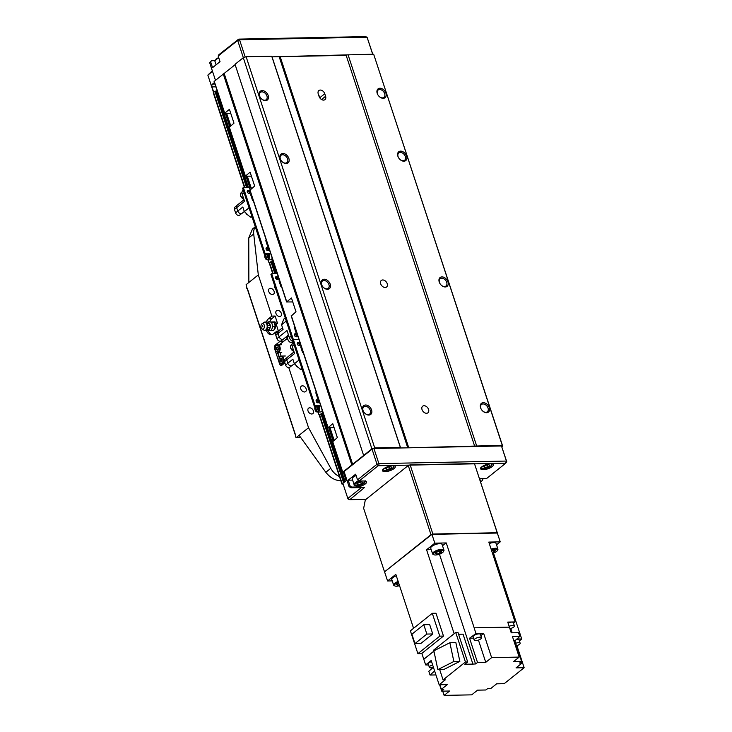 <?xml version="1.0" encoding="UTF-8"?>
<svg xmlns="http://www.w3.org/2000/svg" width="732" height="732" viewBox="0 0 732 732"><rect width="100%" height="100%" fill="white"/><g stroke="black" fill="none" stroke-linecap="round" stroke-linejoin="round"><path stroke-width="1.1" d="M364.975 413.379A4.676 3.257 51.3 0 0 369.605 414.12A4.676 3.257 51.3 0 0 370.31 410.396A4.676 3.257 51.3 0 0 363.758 406.818A4.676 3.257 51.3 0 0 363.063 410.542A4.676 3.257 51.3 0 0 363.475 411.503M362.852 410.13A5.627 3.925 51.3 0 0 363.42 411.402A5.627 3.925 51.3 0 0 365.058 413.452A5.627 3.925 51.3 0 0 370.31 414.715A5.627 3.925 51.3 0 0 371.572 409.957A5.627 3.925 51.3 0 0 365.561 405.016A5.627 3.925 51.3 0 0 362.852 410.13M323.617 287.603A4.676 3.257 51.3 0 0 328.256 288.353A4.676 3.257 51.3 0 0 328.952 284.629A4.676 3.257 51.3 0 0 322.409 281.051A4.676 3.257 51.3 0 0 321.705 284.775A4.676 3.257 51.3 0 0 322.126 285.736M321.504 284.364A5.627 3.925 51.3 0 0 322.062 285.636A5.627 3.925 51.3 0 0 323.709 287.685A5.627 3.925 51.3 0 0 328.961 288.948A5.627 3.925 51.3 0 0 330.224 284.19A5.627 3.925 51.3 0 0 324.212 279.24A5.627 3.925 51.3 0 0 321.504 284.364M441.35 285.27A4.676 3.257 51.3 0 0 445.989 286.011A4.676 3.257 51.3 0 0 446.685 282.287A4.676 3.257 51.3 0 0 440.142 278.709A4.676 3.257 51.3 0 0 439.438 282.433A4.676 3.257 51.3 0 0 439.859 283.394M439.237 282.021A5.627 3.925 51.3 0 0 439.795 283.293A5.627 3.925 51.3 0 0 441.442 285.343A5.627 3.925 51.3 0 0 446.694 286.605A5.627 3.925 51.3 0 0 447.957 281.847A5.627 3.925 51.3 0 0 441.945 276.906A5.627 3.925 51.3 0 0 439.237 282.021M482.708 411.036A4.676 3.257 51.3 0 0 487.338 411.777A4.676 3.257 51.3 0 0 488.034 408.053A4.676 3.257 51.3 0 0 481.491 404.476A4.676 3.257 51.3 0 0 480.796 408.2A4.676 3.257 51.3 0 0 481.208 409.161M480.585 407.788A5.627 3.925 51.3 0 0 481.144 409.06A5.627 3.925 51.3 0 0 482.791 411.11A5.627 3.925 51.3 0 0 488.043 412.372A5.627 3.925 51.3 0 0 489.305 407.614A5.627 3.925 51.3 0 0 483.294 402.673A5.627 3.925 51.3 0 0 480.585 407.788M261.599 98.957A4.676 3.257 51.3 0 0 266.228 99.698A4.676 3.257 51.3 0 0 266.933 95.974A4.676 3.257 51.3 0 0 260.382 92.397A4.676 3.257 51.3 0 0 259.686 96.121A4.676 3.257 51.3 0 0 260.098 97.082M259.476 95.709A5.627 3.925 51.3 0 0 260.043 96.981A5.627 3.925 51.3 0 0 261.681 99.03A5.627 3.925 51.3 0 0 266.933 100.293A5.627 3.925 51.3 0 0 268.196 95.535A5.627 3.925 51.3 0 0 262.184 90.594A5.627 3.925 51.3 0 0 259.476 95.709M282.268 161.836A4.676 3.257 51.3 0 0 286.907 162.586A4.676 3.257 51.3 0 0 287.603 158.862A4.676 3.257 51.3 0 0 281.061 155.285A4.676 3.257 51.3 0 0 280.356 159.009A4.676 3.257 51.3 0 0 280.768 159.969M280.155 158.597A5.627 3.925 51.3 0 0 280.713 159.86A5.627 3.925 51.3 0 0 282.36 161.918A5.627 3.925 51.3 0 0 287.612 163.181A5.627 3.925 51.3 0 0 288.875 158.423A5.627 3.925 51.3 0 0 282.863 153.473A5.627 3.925 51.3 0 0 280.155 158.597M400.001 159.494A4.676 3.257 51.3 0 0 404.631 160.244A4.676 3.257 51.3 0 0 405.336 156.52A4.676 3.257 51.3 0 0 398.794 152.942A4.676 3.257 51.3 0 0 398.089 156.666A4.676 3.257 51.3 0 0 398.501 157.627M397.888 156.255A5.627 3.925 51.3 0 0 398.446 157.526A5.627 3.925 51.3 0 0 400.093 159.576A5.627 3.925 51.3 0 0 405.345 160.839A5.627 3.925 51.3 0 0 406.608 156.081A5.627 3.925 51.3 0 0 400.596 151.131A5.627 3.925 51.3 0 0 397.888 156.255M379.332 96.615A4.676 3.257 51.3 0 0 383.961 97.356A4.676 3.257 51.3 0 0 384.657 93.632A4.676 3.257 51.3 0 0 378.115 90.054A4.676 3.257 51.3 0 0 377.419 93.778A4.676 3.257 51.3 0 0 377.831 94.739M377.209 93.367A5.627 3.925 51.3 0 0 377.767 94.638A5.627 3.925 51.3 0 0 379.414 96.688A5.627 3.925 51.3 0 0 384.666 97.951A5.627 3.925 51.3 0 0 385.929 93.193A5.627 3.925 51.3 0 0 379.917 88.252A5.627 3.925 51.3 0 0 377.209 93.367M422.025 409.572A4.218 2.946 51.3 0 0 427.927 412.802A4.218 2.946 51.3 0 0 428.568 409.435A4.218 2.946 51.3 0 0 422.657 406.205A4.218 2.946 51.3 0 0 422.025 409.572M380.677 283.796A4.218 2.946 51.3 0 0 386.578 287.026A4.218 2.946 51.3 0 0 387.21 283.668A4.218 2.946 51.3 0 0 381.308 280.438A4.218 2.946 51.3 0 0 380.677 283.796M250.024 190.128L254.654 186.038L250.106 172.203L245.257 176.192L251.405 176.174M229.354 127.24L233.975 123.159L229.427 109.324L224.578 113.314L230.736 113.286M291.373 315.895L296.002 311.805L291.455 297.97L286.605 301.968L292.763 301.941M332.731 441.661L337.351 437.58L332.804 423.746L327.954 427.735L334.112 427.717M318.713 95.361A4.218 2.946 -128.7 0 1 320.049 97.539L320.396 98.591M324.77 93.76A4.218 2.946 51.3 0 0 318.868 90.53A4.218 2.946 51.3 0 0 318.237 93.888L319.06 96.404A4.218 2.946 51.3 0 0 324.971 99.634A4.218 2.946 51.3 0 0 325.603 96.276L324.77 93.76L320.049 97.539M344.397 472.451L342.759 472.177L371.902 448.853L374.711 447.874L400.331 447.362L400.633 447.975L407.77 447.828L279.167 56.693L272.039 56.831L400.633 447.975M343.134 484.154L342.448 484.163A1.409 0.476 -18.2 0 1 341.899 483.971A1.409 0.476 -18.2 0 1 342.146 483.559L344.406 482.132M279.212 56.831L280.164 56.666L408.767 447.81L502.262 445.34L502.71 446.245L501.887 446.913M363.63 455.469L235.027 64.325L243.298 57.709L246.117 56.73L271.737 56.218L272.039 56.831L373.659 54.195L502.71 446.245M280.164 56.666L346.163 55.358L474.766 446.502M244.433 187.548L213.296 92.836A1.409 0.476 -18.2 0 1 213.543 92.415L214.924 91.317L216.553 91.28M216.864 91.646L217.45 91.628M214.256 81.334L235.137 64.663L224.157 73.456L352.751 464.6M223.214 73.786L351.817 464.921M373.659 54.195L502.262 445.34M348.039 54.708L476.642 445.843M271.737 56.218L400.331 447.362M246.117 56.73L374.711 447.874M243.298 57.709L371.902 448.853M383.724 468.764A6.679 2.26 -18.2 0 1 390.522 465.9A6.679 2.26 -18.2 0 1 395.253 466.568A6.679 2.26 -18.2 0 1 394.081 468.553A6.679 2.26 -18.2 0 1 387.274 471.417A6.679 2.26 -18.2 0 1 382.552 470.74A6.679 2.26 -18.2 0 1 383.724 468.764M481.83 466.806A6.679 2.26 -18.2 0 1 488.637 463.951A6.679 2.26 -18.2 0 1 493.359 464.619A6.679 2.26 -18.2 0 1 492.188 466.604A6.679 2.26 -18.2 0 1 485.38 469.459A6.679 2.26 -18.2 0 1 480.659 468.791A6.679 2.26 -18.2 0 1 481.83 466.806M356.118 475.571A5.984 2.022 161.8 0 0 353.282 477.154A5.984 2.022 161.8 0 0 352.229 478.929L354.096 484.593A5.984 2.022 -18.2 0 1 355.139 482.818A5.984 2.022 -18.2 0 1 358.817 480.915M484.538 466.183L484.987 467.538L483.715 466.851L485.536 465.396L488.619 464.619L489.891 465.305L488.07 466.76L484.987 467.538M487.466 464.912L488.07 466.76M356.896 484.127L358.158 484.804L361.251 484.035L363.072 482.58L361.8 481.894L358.707 482.663L356.896 484.127M357.719 483.459L358.158 484.804M360.647 482.187L361.251 484.035M480.192 480.732L480.805 480.238L479.863 479.734M386.432 468.132L386.871 469.487L385.608 468.8L387.42 467.345L390.513 466.568L391.785 467.254L389.964 468.709L386.871 469.487M389.36 466.86L389.964 468.709M352.614 480.091L348.176 480.174L355.661 474.19L357.518 479.844L359.028 481.08L363.932 480.988A6.679 2.26 -18.2 0 1 366.54 481.894A6.679 2.26 -18.2 0 1 363.411 485.096A6.679 2.26 -18.2 0 1 356.447 486.972L351.543 487.073L350.042 485.838L348.176 480.174M479.579 478.874A6.679 2.26 -18.2 0 1 481.665 478.646L486.57 478.545L505.73 463.21L506.736 461.663L501.475 445.971L373.924 448.506L372.048 449.155L344.095 471.536L349.054 486.624L351.012 487.851L364.454 487.585L349.786 499.682L365.963 499.352M357.518 479.844L377.007 464.244L378.188 465.744L359.028 481.08M505.73 463.21L378.188 465.744M378.966 465.47L378.892 463.594L506.434 461.059L506.736 461.663M372.048 449.155L377.007 464.244L378.892 463.594L373.924 448.506M505.611 462.953L506.434 461.059L501.475 445.971M350.042 485.838L349.054 486.624L351.012 487.851M349.786 499.682L348.13 499.059L347.828 498.446L349.658 499.425M346.913 480.119L342.869 483.358L347.828 498.446L361.334 487.649M351.543 487.073L350.884 487.594M430.992 534.68L408.255 465.506L365.332 499.864L363.648 508.356L384.529 571.866L430.992 534.68L432.868 534.031L497.193 532.75L497.449 533.39M408.255 465.506L410.13 464.857L474.446 463.576L497.495 533.354M496.516 544.828L500.231 541.854L497.339 533.052L431.935 534.351L384.529 571.866M497.193 532.75L474.446 463.576M432.868 534.031L410.13 464.857M481.528 637.682L480.457 634.415A3.87 1.308 161.8 0 0 478.948 633.885A3.87 1.308 161.8 0 0 474.912 634.973A3.87 1.308 161.8 0 0 473.101 636.831L474.18 640.097A3.87 1.308 161.8 0 0 475.69 640.619A3.87 1.308 161.8 0 0 479.716 639.539A3.87 1.308 161.8 0 0 481.528 637.682A3.87 1.308 161.8 0 0 480.018 637.16A3.87 1.308 161.8 0 0 475.992 638.24A3.87 1.308 161.8 0 0 474.18 640.097M509.133 626.336A3.87 1.308 -18.2 0 1 512.894 625.384A3.87 1.308 -18.2 0 1 514.404 625.906A3.87 1.308 -18.2 0 1 509.865 628.697M508.063 623.069A3.87 1.308 -18.2 0 1 511.824 622.109A3.87 1.308 -18.2 0 1 513.333 622.639L514.404 625.906M515.657 643.291A3.87 1.308 -18.2 0 1 518.64 642.659A3.87 1.308 -18.2 0 1 520.15 643.181A3.87 1.308 -18.2 0 1 516.463 645.761M516.28 639.539A3.87 1.308 -18.2 0 1 517.57 639.384A3.87 1.308 -18.2 0 1 519.079 639.914L520.15 643.181M433.426 667.337A3.87 1.308 -18.2 0 1 430.864 667.822A3.87 1.308 -18.2 0 1 429.355 667.3A3.87 1.308 -18.2 0 1 432.612 664.848M429.355 667.3L428.275 664.025A3.87 1.308 -18.2 0 1 431.541 661.572M399.553 585.692A5.28 1.784 -18.2 0 1 396.552 586.204A5.28 1.784 -18.2 0 1 395.024 585.993A5.28 1.784 -18.2 0 1 398.446 582.315M395.024 585.993L394.219 585.646A5.984 2.022 -18.2 0 1 393.615 585.078A5.984 2.022 -18.2 0 1 398.162 581.464M393.615 585.078L391.757 579.424A5.984 2.022 -18.2 0 1 396.305 575.8M491.419 550.034A5.28 1.784 -18.2 0 1 495.399 549.201A5.28 1.784 -18.2 0 1 497.321 550.638A5.28 1.784 -18.2 0 1 492.526 553.41M491.135 549.174A5.984 2.022 -18.2 0 1 495.582 548.259A5.984 2.022 -18.2 0 1 497.916 549.073A5.984 2.022 -18.2 0 1 497.76 549.888L497.321 550.638M489.278 543.519A5.984 2.022 -18.2 0 1 493.725 542.604A5.984 2.022 -18.2 0 1 496.058 543.409L497.916 549.073M435.531 555.002A5.28 1.784 -18.2 0 1 434.012 554.792A5.28 1.784 -18.2 0 1 435.192 552.175A5.28 1.784 -18.2 0 1 441.433 550.281A5.28 1.784 -18.2 0 1 443.363 551.718A5.28 1.784 -18.2 0 1 435.531 555.002M434.012 554.792L433.207 554.444A5.984 2.022 -18.2 0 1 432.594 553.877A5.984 2.022 -18.2 0 1 435.394 551.013A5.984 2.022 -18.2 0 1 441.625 549.329A5.984 2.022 -18.2 0 1 443.958 550.144A5.984 2.022 -18.2 0 1 443.802 550.958L443.363 551.718M432.594 553.877L430.736 548.222A5.984 2.022 -18.2 0 1 433.536 545.349A5.984 2.022 -18.2 0 1 439.767 543.675A5.984 2.022 -18.2 0 1 442.101 544.489L443.958 550.144M492.27 552.614L495.527 550.793L494.265 550.116L491.657 550.766M493.103 550.4L493.716 552.257M397.238 583.953L397.686 585.298L399.297 584.895M397.686 585.298L396.415 584.612L398.684 583.047M436.665 554.097L439.758 553.328L441.57 551.873L440.298 551.187L437.214 551.955L435.394 553.41L436.665 554.097L436.226 552.752M439.145 551.471L439.758 553.328M414.971 643.584L426.857 634.068L423.782 624.698L411.887 634.214L414.971 643.584L420.854 643.474L432.749 633.949L429.666 624.579L423.782 624.698M426.857 634.068L432.749 633.949M421.595 653.594L443.491 636.071L435.988 613.242L432.283 613.315L410.387 630.838L417.89 653.667L421.595 653.594M417.89 653.667L439.786 636.145L432.283 613.315M439.786 636.145L443.491 636.071M453.858 661.499L449.869 642.733L433.856 650.821L437.846 669.597L453.858 661.499L459.852 661.38L443.848 669.478L437.846 669.597M449.869 642.733L455.862 642.614L459.852 661.38M439.676 669.56L443.07 679.9L445.303 679.854L439.163 684.768L431.185 660.502L425.658 664.921L428.595 664.985M443.07 679.9L465.442 661.993L455.725 632.439L433.353 650.345L434.488 653.786M455.725 632.439L457.958 632.402L467.675 661.957L465.442 661.993M458.571 634.26L463.072 634.168L472.909 664.098L464.793 664.263L467.675 661.957M442.723 691.154L444.114 695.4L449.585 691.017L441.735 691.173L439.63 684.759M434.634 670.997L430.05 675.041L435.924 674.931M444.114 695.4L471.692 694.851L477.566 690.157L485.783 689.992L487.768 688.538L490.971 688.355L496.653 683.816L504.229 683.661L524.149 667.712L516.893 645.633M519.198 657.089L513.727 661.472L521.577 661.316L514.834 640.811L519.784 636.437L512.455 636.584L519.198 657.089L491.62 657.638L483.642 633.363L475.983 633.519L469.551 638.222L473.531 638.139M513.855 640.829L514.834 640.811M491.62 657.638L485.755 662.332L478.435 640.079M469.551 638.222L477.529 662.497L485.755 662.332M480.842 635.596L483.642 633.363M439.163 684.768L447.289 684.612L441.35 689.361L439.831 684.759M521.422 661.453L521.971 663.128L516.033 667.877L524.149 667.712M519.391 640.866L521.696 639.018L516.984 638.917M433.17 667.419L428.815 671.271L430.05 675.041M513.544 623.289L515.063 621.944L507.743 622.09L509.399 627.123L474.171 627.827L446.255 542.934L434.826 543.153L426.573 549.769L431.157 549.503M519.784 636.437L518.54 632.668L511.22 632.814L509.399 627.123M512.199 632.796L510.78 628.468M413.562 628.294L395.829 574.364L387.576 580.979L392.233 580.888M446.255 542.934L442.494 545.688M500.231 541.854L488.802 542.083L515.063 621.944M433.683 651.352L423.791 659.267L421.824 653.411M433.673 651.315L423.746 659.258M509.353 627.15L474.171 627.827M434.826 543.153L431.935 534.351M519.848 633.39L493.496 553.09M521.696 639.018L519.885 633.363M387.576 580.979L384.675 572.177M521.577 661.316L519.583 663.073L521.971 663.128M423.791 659.267L425.658 664.921M441.735 691.173L443.729 689.416L441.35 689.361M474.126 627.855L475.983 633.519M472.909 664.098L475.544 663.951L439.456 554.197M475.544 663.951L477.529 662.497M454.16 633.692L426.573 549.769M306.141 388.848A3.459 2.416 51.3 0 0 301.3 386.194A3.459 2.416 51.3 0 0 300.788 388.948A3.459 2.416 51.3 0 0 305.628 391.602A3.459 2.416 51.3 0 0 306.141 388.848M281.335 313.387A3.459 2.416 51.3 0 0 276.495 310.734A3.459 2.416 51.3 0 0 275.973 313.488A3.459 2.416 51.3 0 0 280.813 316.132A3.459 2.416 51.3 0 0 281.335 313.387M274.097 291.373A3.459 2.416 51.3 0 0 269.257 288.728A3.459 2.416 51.3 0 0 268.736 291.482A3.459 2.416 51.3 0 0 273.576 294.127A3.459 2.416 51.3 0 0 274.097 291.373M313.378 410.853A3.459 2.416 51.3 0 0 308.538 408.209A3.459 2.416 51.3 0 0 308.026 410.963A3.459 2.416 51.3 0 0 312.866 413.607A3.459 2.416 51.3 0 0 313.378 410.853M278.416 331.065L275.964 323.617L277.602 323.581L275.122 316.041L271.847 316.105L258.305 274.912L253.711 233.965A14.073 9.809 -128.7 0 1 255.349 226.984M278.306 331.166L276.815 331.193L277.144 332.2M283.86 341.185L280.1 341.204M339.456 476.541A14.073 9.809 -128.7 0 1 330.763 468.324L308.547 427.726L288.783 367.62M308.547 427.726L299.095 435.284L325.822 472.286C330.086 477.657 335.009 480.485 340.581 480.759L340.838 480.759M271.847 316.105L268.543 318.749A8.445 5.334 -91.1 0 0 266.384 321.988M266.475 330.571A8.445 5.334 -91.1 0 0 271.188 334.734A8.445 5.334 -91.1 0 0 273.503 333.847L276.815 331.193M247.343 288.445L246.849 288.463L246.098 284.684L258.305 274.912M299.095 435.284L296.341 437.498L295.746 437.178L295.206 434.039L247.242 288.143M280.118 341.258L275.397 345.037A2.818 1.775 -91.1 0 0 274.646 348.816L279.606 363.905A2.818 1.775 -91.1 0 0 281.244 365.46A2.818 1.775 -91.1 0 0 282.012 365.158L284.894 362.852M248.862 282.479L248.77 237.927L252.439 229.061L255.285 226.783M282.287 364.939A2.818 1.775 88.9 0 1 281.527 363.813L283.751 363.767M279.423 357.426L277.803 352.495M277.492 352.467L279.24 357.792M281.216 363.786L281.244 363.877A2.818 1.775 -91.1 0 0 282.049 365.131M275.122 316.041L271.81 318.685A8.445 5.334 -91.1 0 0 269.696 321.815M268.003 330.251A8.445 5.334 -91.1 0 0 272.011 334.625M273.896 330.031A4.218 2.672 -91.1 0 0 274.061 329.912A4.218 2.672 -91.1 0 0 275.177 324.249L275.964 323.617M271.243 330.553L273.704 330.507L275.351 326.435L273.914 322.08L268.379 321.842L271.462 322.126L272.89 326.481L271.243 330.553L268.122 330.196M272.286 321.924L274.372 321.888A4.218 2.672 88.9 0 1 276.568 323.608M278.187 349.53L278.233 347.901L277.364 347.014L276.458 347.737L276.412 349.356L277.282 350.253L278.187 349.53M281.912 360.849L281.957 359.22L281.088 358.332L280.173 359.055L280.136 360.684L281.006 361.571L281.912 360.849M278.041 347.709L276.458 347.737M278.087 347.755L278.05 349.329L276.412 349.356M281.765 359.028L280.173 359.055M281.811 359.073L281.765 360.647L280.136 360.684M275.351 326.435L272.89 326.481M273.914 322.08L271.462 322.126M267.5 322.08L264.838 322.016L267.5 322.08A4.429 4.429 0 0 1 269.266 323.215A3.633 2.297 88.9 0 1 270.053 324.605A3.633 2.297 88.9 0 1 269.385 329.199A3.633 2.297 88.9 0 1 269.092 329.482M263.456 322.693A4.035 2.553 88.9 0 1 263.52 322.647A4.035 2.553 88.9 0 1 263.621 322.565A4.035 2.553 88.9 0 1 266.896 324.496A4.035 2.553 88.9 0 1 265.826 329.912A4.035 2.553 88.9 0 1 263.776 330.068A4.035 2.553 88.9 0 1 263.666 330.004L262.01 328.869A2.754 1.738 88.9 0 1 260.94 326.408A2.754 1.738 88.9 0 1 261.873 323.873A2.754 1.738 88.9 0 1 261.91 323.846A2.754 1.738 88.9 0 1 264.234 325.136A2.754 1.738 88.9 0 1 263.493 328.805A2.754 1.738 88.9 0 1 262.01 328.869M267.372 324.404A1.354 0.942 -128.7 0 1 269.468 324.358A1.354 0.942 -128.7 0 1 267.372 324.404M268.04 322.309L268.379 321.842M262.889 326.966L262.669 325.639L262.889 326.966M263.776 330.068A4.429 4.429 0 0 0 264.618 330.461L267.281 330.535A4.429 4.429 0 0 0 269.385 329.199M268.772 327.469A1.354 0.869 -44.2 0 1 269.358 328.577A1.354 0.869 -44.2 0 1 267.857 329.72A1.354 0.869 -44.2 0 1 267.272 328.613A1.354 0.869 -44.2 0 1 268.772 327.469M287.548 338.23L279.441 344.717M279.752 352.065L281.079 356.109M275.635 278.068A1.729 1.208 51.3 0 0 278.059 279.395A1.729 1.208 51.3 0 0 278.316 278.023A1.729 1.208 51.3 0 0 275.891 276.696A1.729 1.208 51.3 0 0 275.635 278.068M275.598 277.135A1.729 1.208 -128.7 0 1 277.529 278.645A1.729 1.208 -128.7 0 1 277.565 279.587M294.447 335.293A1.729 1.208 51.3 0 0 296.872 336.619A1.729 1.208 51.3 0 0 297.128 335.247A1.729 1.208 51.3 0 0 294.703 333.92A1.729 1.208 51.3 0 0 294.447 335.293M294.41 334.359A1.729 1.208 -128.7 0 1 296.341 335.878A1.729 1.208 -128.7 0 1 296.378 336.812M280.127 282.25A3.87 2.443 -91.1 0 0 280.036 282.25L279.459 282.259M277.364 273.869A1.409 0.979 51.3 0 0 276.614 273.622L271.709 273.722L293.422 339.749L298.327 339.648A1.409 0.979 51.3 0 0 298.903 339.373M279.075 280.813L279.432 280.53A0.705 0.494 51.3 0 0 279.551 280.512M279.432 280.53A0.705 0.494 51.3 0 0 279.102 281.17L280.749 286.203A0.705 0.494 51.3 0 0 281.5 286.816L281.628 286.816M296.725 332.74A0.705 0.494 51.3 0 0 296.597 332.721A0.705 0.494 51.3 0 1 295.847 332.108L294.191 327.076L294.85 327.039M294.648 326.435L294.529 326.435A0.705 0.494 51.3 0 0 294.191 327.076M271.709 273.722L270.922 274.354L292.635 340.38L293.422 339.749L298.327 339.648A1.409 0.979 51.3 0 1 299.077 339.895M285.242 317.898L283.815 319.051L281.555 324.788L283.064 329.382L278.032 333.417A3.029 2.104 -128.7 0 1 278.48 331.001L282.534 327.762M286.267 321.019L281.555 324.788M287.127 338.577A2.928 2.04 -128.7 0 1 287.072 338.431L286.487 336.638M282.9 339.383L281.033 340.874A2.928 2.04 -128.7 0 1 276.934 338.632L275.818 335.238A2.928 2.04 -128.7 0 1 276.257 332.914L278.123 331.413M288.005 335.421L283.375 339.126A3.029 2.104 -128.7 0 1 279.148 336.812L278.032 333.417M293.047 341.634A4.923 3.431 -128.7 0 1 289.36 337.608L291.226 336.107M288.381 334.661L287.42 335.43L288.628 335.412M279.148 336.812L287.017 330.507L289.36 337.608M297.338 344.104A1.729 1.208 51.3 0 0 299.763 345.422A1.729 1.208 51.3 0 0 300.029 344.049A1.729 1.208 51.3 0 0 297.604 342.722A1.729 1.208 51.3 0 0 297.338 344.104M297.311 343.162A1.729 1.208 -128.7 0 1 299.232 344.68A1.729 1.208 -128.7 0 1 299.269 345.614M316.16 401.328A1.729 1.208 51.3 0 0 318.576 402.646A1.729 1.208 51.3 0 0 318.841 401.273A1.729 1.208 51.3 0 0 316.416 399.947A1.729 1.208 51.3 0 0 316.16 401.328M316.123 400.386A1.729 1.208 -128.7 0 1 318.054 401.905A1.729 1.208 -128.7 0 1 318.091 402.838M319.39 406.297A3.87 2.443 88.9 0 1 318.411 411.631A3.87 2.443 88.9 0 1 317.349 412.034L320.296 411.979A3.87 2.443 -91.1 0 0 321.357 411.567A3.87 2.443 -91.1 0 0 322.245 410.35M317.606 406.772L317.231 409.06L317.706 409.554M317.231 409.06L315.812 409.087L316.901 410.204L318.036 409.298L318.081 407.267L317.194 406.352M317.276 407.029L315.867 407.056L315.812 409.087M316.736 406.361L315.867 407.056M300.788 346.849L301.145 346.556A0.705 0.494 51.3 0 0 301.264 346.538L300.77 346.968M301.145 346.556A0.705 0.494 51.3 0 0 300.806 347.197L302.462 352.229A0.705 0.494 51.3 0 0 303.213 352.842L303.332 352.842M320.497 405.519L319.71 406.15A1.409 0.979 -128.7 0 1 319.243 406.306L314.339 406.406L315.126 405.775L320.04 405.684A1.409 0.979 51.3 0 0 320.616 405.409M318.429 398.766A0.705 0.494 51.3 0 0 318.31 398.748A0.705 0.494 51.3 0 1 317.551 398.135L315.904 393.102L316.563 393.075M316.361 392.462L316.242 392.462A0.705 0.494 51.3 0 0 315.904 393.102M318.027 412.025L318.704 414.092A1.409 0.888 -91.1 0 0 319.518 414.87L320.607 414.843A1.409 0.888 -91.1 0 0 320.991 414.696L323.114 413.004M319.518 414.87A1.409 0.888 -91.1 0 0 319.902 414.715L322.894 412.326M315.126 405.775L293.422 339.749L292.635 340.38L314.339 406.406M299.086 360.007L294.374 363.777L300.358 369.358L301.785 368.214M291.583 365.79L289.716 367.29A2.928 2.04 -128.7 0 1 285.617 365.048L284.501 361.654A2.928 2.04 -128.7 0 1 284.94 359.32L286.807 357.829M298.162 367.308A2.928 2.04 -128.7 0 1 295.893 365.186M294.356 363.703L292.059 365.533A3.029 2.104 -128.7 0 1 287.832 363.218L286.715 359.824A3.029 2.104 -128.7 0 1 287.164 357.417L294.054 351.9M286.715 359.824L294.584 353.519L292.251 346.419A4.923 3.431 -128.7 0 1 292.992 342.494L293.257 342.283M294.374 363.777L292.864 359.183L287.832 363.218M302.151 369.321L300.358 369.358M247.306 191.921A1.729 1.208 51.3 0 0 249.731 193.248A1.729 1.208 51.3 0 0 249.987 191.866A1.729 1.208 51.3 0 0 247.572 190.54A1.729 1.208 51.3 0 0 247.306 191.921M247.27 190.979A1.729 1.208 -128.7 0 1 249.2 192.498A1.729 1.208 -128.7 0 1 249.237 193.44M266.119 249.145A1.729 1.208 51.3 0 0 268.543 250.472A1.729 1.208 51.3 0 0 268.809 249.09A1.729 1.208 51.3 0 0 266.384 247.764A1.729 1.208 51.3 0 0 266.119 249.145M266.091 248.203A1.729 1.208 -128.7 0 1 268.013 249.722A1.729 1.208 -128.7 0 1 268.049 250.664M269.358 254.114A3.87 2.443 88.9 0 1 268.379 259.448A3.87 2.443 88.9 0 1 267.317 259.86L270.264 259.796A3.87 2.443 -91.1 0 0 271.325 259.393A3.87 2.443 -91.1 0 0 272.203 258.167M267.573 254.59L267.198 256.877L267.674 257.371M267.198 256.877L265.78 256.905L266.86 258.021L268.003 257.115L268.049 255.084L267.162 254.169M267.244 254.855L265.826 254.882L265.78 256.905M266.704 254.178L265.826 254.882M250.115 189.67L249.795 188.71A1.409 0.979 51.3 0 0 248.294 187.474L243.39 187.566L265.094 253.592L269.998 253.501A1.409 0.979 51.3 0 0 270.584 253.226M250.747 194.666L251.113 194.373A0.705 0.494 51.3 0 0 251.222 194.355M251.113 194.373A0.705 0.494 51.3 0 0 250.774 195.014L252.43 200.046A0.705 0.494 51.3 0 0 253.18 200.669L253.299 200.66M270.465 253.336L269.678 253.967A1.409 0.979 -128.7 0 1 269.211 254.132L264.307 254.224L265.094 253.592M268.397 246.583A0.705 0.494 51.3 0 0 268.269 246.574A0.705 0.494 51.3 0 1 267.519 245.952L265.862 240.92L266.521 240.892M266.32 240.279L266.201 240.279A0.705 0.494 51.3 0 0 265.862 240.92M267.985 259.842L268.671 261.91A1.409 0.888 -91.1 0 0 269.486 262.687L270.575 262.669A1.409 0.888 -91.1 0 0 270.959 262.513L273.082 260.821M269.486 262.687A1.409 0.888 -91.1 0 0 269.87 262.541L272.853 260.144M243.39 187.566L242.603 188.197L264.307 254.224M249.054 207.824L244.342 211.594L250.317 217.175L251.753 216.031M241.551 213.616L239.684 215.107A2.928 2.04 -128.7 0 1 235.585 212.866L234.469 209.471A2.928 2.04 -128.7 0 1 234.908 207.138L236.775 205.646M248.13 215.126A2.928 2.04 -128.7 0 1 245.861 213.012M244.314 211.521L242.027 213.36A3.029 2.104 -128.7 0 1 237.79 211.036L236.674 207.641A3.029 2.104 -128.7 0 1 237.131 205.235L244.021 199.726M236.674 207.641L244.552 201.337L242.219 194.236A4.923 3.431 -128.7 0 1 242.951 190.311L243.225 190.1M252.192 188.005L249.429 188.06M244.342 211.594L242.832 207.01L237.79 211.036M252.11 217.139L250.317 217.175M214.915 60.646L211.365 60.719L210.688 61.991L212.545 67.655L220.03 61.671L218.173 56.007L218.841 54.726L238.788 39.116L365.433 36.6L367.08 37.222L239.538 39.757L238.788 39.116M214.458 82.533L212.536 84.07A2.114 1.336 -91.1 0 0 211.978 86.907L213.735 92.259M210.688 61.991L209.7 62.787L211.365 60.719M245.22 57.041L239.538 39.757L237.662 40.406L218.173 56.007M243.344 57.691L237.662 40.406L238.01 39.391M212.335 70.784L207.851 75.112L244.817 187.538M212.527 71.37L207.851 75.112M372.771 54.214L367.08 37.222L372.67 54.214M209.7 62.787L215.382 80.053M321.549 99.515L325.603 96.276M249.923 189.826L286.724 301.758M291.281 315.593L328.082 427.525M332.63 441.359L342.759 472.177M214.156 81.032L224.706 113.103M229.253 126.938L245.376 175.991M226.645 113.369L230.726 125.758M247.325 176.256L251.195 188.023M330.022 427.79L334.103 440.179M225.785 113.387L230.04 126.307M246.464 176.275L250.335 188.042M329.162 427.808L333.417 440.728M343.848 472.46L346.483 480.467M225.355 113.396L229.692 126.581M246.034 176.284L249.905 188.051M328.732 427.817L333.069 441.003M343.418 472.469L346.135 480.741M216.407 90.978L248.13 187.474M272.423 261.351L276.458 273.622M322.455 413.525L344.882 481.748M215.858 90.988L247.59 187.484M271.984 261.699L275.909 273.64M322.016 413.873L344.452 482.095M214.924 91.317L246.547 187.502M271.16 262.358L274.875 273.658M276.028 277.172L276.76 279.404M321.192 414.541L343.518 482.452M269.522 262.687L273.146 273.695M319.555 414.87L342.146 483.559M392.233 465.68A5.28 1.784 -18.2 0 1 392.782 467.949A5.28 1.784 -18.2 0 1 385.856 470.392A5.28 1.784 -18.2 0 1 384.446 468.242M490.349 463.731A5.28 1.784 -18.2 0 1 490.888 466A5.28 1.784 -18.2 0 1 483.962 468.434A5.28 1.784 -18.2 0 1 482.562 466.284M363.429 480.997A5.28 1.784 -18.2 0 1 364.069 483.266A5.28 1.784 -18.2 0 1 357.024 485.719A5.28 1.784 -18.2 0 1 355.889 483.431A5.28 1.784 -18.2 0 1 362.395 481.016M481.253 478.664A5.28 1.784 -18.2 0 1 481.802 480.933A5.28 1.784 -18.2 0 1 480.521 481.757M356.045 485.764L356.447 486.972M325.822 472.286L330.763 468.324M248.77 237.927L253.711 233.965M296.341 437.498L300.632 437.407M276.76 345.01L275.397 345.037M282.616 363.401A3.87 2.443 88.9 0 1 281.555 363.813C278.553 362.349 278.087 359.934 280.155 356.548L281.399 356.072A3.87 2.443 88.9 0 1 283.842 359.028A3.87 2.443 88.9 0 1 282.616 363.401M282.012 362.907A3.303 2.086 88.9 0 1 279.194 361.434A3.303 2.086 88.9 0 1 280.072 356.996A3.303 2.086 88.9 0 1 282.891 358.47A3.303 2.086 88.9 0 1 282.012 362.907M276.623 345.165A3.87 2.443 88.9 0 1 277.684 344.754A3.87 2.443 88.9 0 1 280.127 347.709A3.87 2.443 88.9 0 1 278.892 352.083A3.87 2.443 88.9 0 1 277.831 352.495L281.756 352.412M278.297 351.589A3.303 2.086 88.9 0 1 275.47 350.116A3.303 2.086 88.9 0 1 276.348 345.678A3.303 2.086 88.9 0 1 279.176 347.151A3.303 2.086 88.9 0 1 278.297 351.589M281.244 363.877L279.606 363.905M275.113 348.807L274.646 348.816M271.81 318.685L268.543 318.749M280.347 356.484A3.87 2.443 88.9 0 1 281.399 356.072L285.324 355.999M275.799 289.177A3.45 2.178 88.9 0 1 274.674 285.745M275.882 289.424A3.87 2.443 88.9 0 1 275.159 288.326M288.408 336.217A3.87 2.699 51.3 0 0 287.832 339.3A3.87 2.699 51.3 0 0 293.248 342.265L293.248 342.256C291.025 343.262 289.195 342.32 287.758 339.428C287.511 337.296 287.731 336.226 288.408 336.217L288.801 335.915M287.072 338.431L287.548 338.056M275.818 335.238L278.041 333.463M276.934 338.632L279.157 336.857M288.243 340.215A3.45 2.406 51.3 0 0 289.305 341.551M318.759 406.315A3.45 2.178 88.9 0 1 317.963 411.256A3.45 2.178 88.9 0 1 315.373 410.515A3.45 2.178 88.9 0 1 315.062 406.397M314.943 406.397L317.349 412.034A3.87 2.443 88.9 0 1 315.272 410.323M319.243 406.306L320.04 405.684M319.902 414.715L320.991 414.696M291.135 349.027A3.45 2.406 51.3 0 0 292.205 350.353M293.907 351.442L290.65 348.231C290.412 346.099 290.631 345.028 291.299 345.028A3.87 2.699 51.3 0 0 290.723 348.103A3.87 2.699 51.3 0 0 293.871 351.351M285.617 365.048L287.841 363.264M284.501 361.654L286.724 359.87M294.127 344.918L292.251 346.419M268.726 254.141A3.45 2.178 88.9 0 1 267.93 259.073A3.45 2.178 88.9 0 1 265.341 258.332A3.45 2.178 88.9 0 1 265.03 254.214M264.902 254.214L267.317 259.86A3.87 2.443 88.9 0 1 265.231 258.14M269.211 254.132L269.998 253.501M269.87 262.541L270.959 262.513M241.103 196.844A3.45 2.406 51.3 0 0 242.164 198.18M243.866 199.269L240.618 196.048C240.38 193.916 240.59 192.845 241.267 192.845A3.87 2.699 51.3 0 0 240.691 195.929A3.87 2.699 51.3 0 0 243.838 199.168M235.585 212.866L237.808 211.09M234.469 209.471L236.692 207.696M244.095 192.736L242.219 194.236M216.086 64.828L214.952 61.378A5.984 2.022 -18.2 0 1 215.995 59.603A5.984 2.022 -18.2 0 1 218.831 58.02M216.333 58.963A5.28 1.784 -18.2 0 1 218.703 57.618L216.105 59.045L214.952 61.378M215.876 86.824L211.978 86.907M214.952 84.024L212.536 84.07M214.037 81.243L224.578 113.314M226.463 113.378L230.571 125.886M247.132 176.256L251.003 188.032M329.839 427.799L333.948 440.307M216.681 91.07L248.377 187.474M272.615 261.196L276.696 273.622M322.647 413.37L345.074 481.592M269.102 262.559L272.762 273.695M319.134 414.733L341.899 483.971M332.502 441.57L342.64 472.378M291.153 315.803L327.954 427.735M229.125 127.148L245.257 176.192M249.804 190.027L286.605 301.968M382.809 469.267C381.894 470.832 388.601 471.143 393.011 467.867L394.164 465.534M480.915 467.318C480.009 468.883 486.716 469.194 491.126 465.918L492.279 463.585M354.096 484.593C353.181 486.158 359.888 486.469 364.298 483.193L365.451 480.851M480.54 481.802L482.031 480.851L483.184 478.518M296.149 437.571L300.678 437.48M247.114 288.353L295.051 434.158M281.61 344.68L276.431 345.23C274.372 348.615 274.839 351.031 277.831 352.495M264.838 322.016A4.429 4.429 0 0 0 263.621 322.565M261.91 323.846L263.52 322.647M274.592 285.517L275.918 289.552M279.057 280.932L279.56 280.539M291.299 345.028L292.004 344.461M250.737 194.785L251.232 194.383M241.267 192.845L241.972 192.287"/></g></svg>
